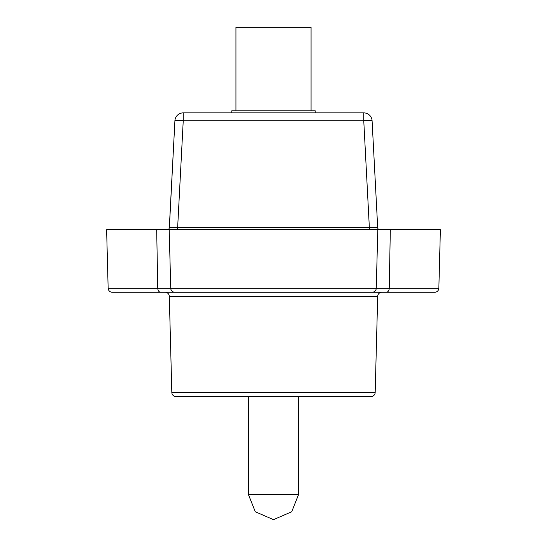 <?xml version="1.0" encoding="UTF-8"?>
<svg xmlns="http://www.w3.org/2000/svg" width="547" height="547" viewBox="0 0 547 547"><rect width="100%" height="100%" fill="white"/><g stroke="black" fill="none" stroke-linecap="round" stroke-linejoin="round"><path stroke-width="0.82" d="M273.5 396.575L300.433 396.575L273.5 396.575M315.222 112.873L315.222 110.788L231.778 110.788L231.778 112.873M311.052 110.788L311.052 27.35L235.948 27.35L235.948 110.788M248.468 396.575L248.468 494.618L298.532 494.618L298.532 396.575M246.567 396.575L300.433 396.575M372.097 292.276A4.171 4.171 0 0 0 376.268 288.214L377.799 229.692L376.268 288.214L170.732 288.214L169.201 229.692L170.732 288.214A4.171 4.171 0 0 0 174.903 292.276A4.171 4.171 0 0 1 170.732 288.214L169.201 229.692L170.732 288.214L108.149 288.214A4.171 4.171 0 0 0 112.32 292.276L434.68 292.276A4.171 4.171 0 0 0 438.851 288.214L440.383 229.692L106.617 229.692L108.149 288.214L106.617 229.692M376.268 288.214L377.799 229.692L376.268 288.214L438.851 288.214L440.383 229.692M379.782 229.692A2.085 2.085 0 0 1 377.697 227.716L372.09 120.784A8.342 0.438 177 0 0 363.762 120.784L183.238 120.784A8.342 0.438 -177 0 0 174.91 120.784L169.303 227.716L377.697 227.716L372.09 120.784A8.342 8.342 0 0 0 363.762 112.873L183.238 112.873A8.342 8.342 0 0 0 174.91 120.784L169.365 227.73M369.362 229.692L369.362 227.716L377.697 227.716M177.638 229.692L177.638 227.716L169.303 227.716A2.085 2.085 0 0 1 167.218 229.692M323.564 396.575L371.003 396.575A4.171 4.171 0 0 0 375.174 392.514L377.697 296.337A4.171 4.171 0 0 1 381.868 292.276L317.308 292.276M229.692 292.276L165.132 292.276A4.171 4.171 0 0 1 169.303 296.337L171.826 392.514L169.303 296.337A4.171 4.171 0 0 0 165.132 292.276M371.003 396.575L175.997 396.575A4.171 4.171 0 0 1 171.826 392.514L375.174 392.514L377.697 296.337L169.303 296.337M171.826 392.514A4.171 4.171 0 0 0 175.997 396.575L223.436 396.575M160.674 292.276A4.171 2.92 -90 0 1 157.755 288.214L156.681 229.692M390.319 229.692L389.245 288.214A4.171 2.92 -90 0 1 386.326 292.276M369.362 227.716L363.762 120.784L363.762 112.873M183.238 112.873L183.238 120.784L177.638 227.716M248.468 494.618L255.258 511.76L273.5 519.65L291.742 511.76L298.532 494.618L291.742 511.76L273.5 519.65L255.258 511.76L248.468 494.618L255.258 511.76L273.5 519.65L291.742 511.76L298.532 494.618L291.742 511.76L273.5 519.65L255.258 511.76L248.468 494.618"/></g></svg>
